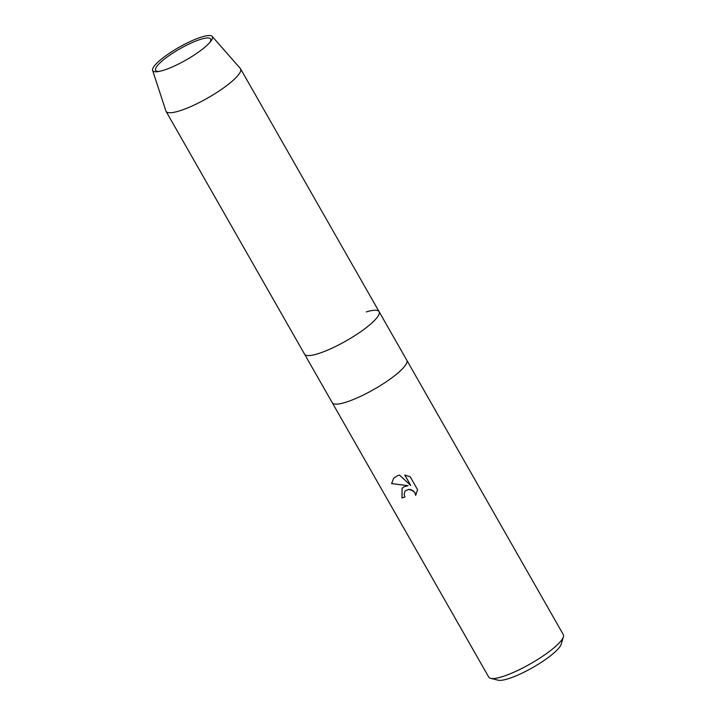<?xml version="1.0" encoding="UTF-8"?>
<svg xmlns="http://www.w3.org/2000/svg" width="716" height="716" viewBox="0 0 716 716"><rect width="100%" height="100%" fill="white"/><g stroke="black" fill="none" stroke-linecap="round" stroke-linejoin="round"><path stroke-width="1.07" d="M415.665 495.356L414.886 492.751L413.338 490.934L408.917 489.368L405.113 490.961L404.093 494.407L404.952 496.967A42.906 9.066 150.3 0 1 401.971 498.014L402.07 488.294L403.779 486.889L408.075 485.681L391.607 483.631L393.63 478.297L397.416 475.737L399.546 475.129L410.724 485.484L404.746 475.003L410.179 476.749L417.562 489.681L415.656 495.356M379.095 311.657A42.906 9.066 -29.7 0 1 363.925 329.414A42.906 9.066 -29.7 0 1 326.129 350.759A42.906 9.066 -29.7 0 1 304.56 354.169L488.777 677.139A42.906 9.066 -29.7 0 0 490.63 678.338A42.906 9.066 -29.7 0 0 510.347 673.729A42.906 9.066 -29.7 0 0 563.403 636.828A42.906 9.066 -29.7 0 0 563.313 634.627L379.095 311.657A42.906 9.066 -29.7 0 0 366.279 311.916M490.63 678.338L498.121 680.2A37.178 7.858 -29.7 0 0 515.207 676.208A37.178 7.858 -29.7 0 0 561.192 644.23L563.403 636.828M402.097 488.258L402.025 497.96A42.763 9.04 -29.7 0 0 404.934 496.931M393.657 478.27L391.661 483.568L408.075 485.681M405.166 490.899L408.97 489.305L411.288 489.699L414.94 492.697L415.71 495.266M404.835 475.021L410.724 485.484M209.466 42.862A31.647 6.686 -29.7 0 0 210.602 38.986A31.647 6.686 -29.7 0 0 194.698 41.501A31.647 6.686 -29.7 0 0 166.81 57.244A31.647 6.686 -29.7 0 0 155.632 70.347A31.647 6.686 -29.7 0 0 159.543 71.332M195.101 39.38A34.323 7.249 -29.7 0 0 152.597 70.374A34.323 7.249 -29.7 0 0 158.227 71.582A34.323 7.249 -29.7 0 0 169.978 67.931A34.323 7.249 -29.7 0 0 210.343 41.85A34.323 7.249 -29.7 0 0 212.169 36.391A34.323 7.249 -29.7 0 0 195.101 39.38M152.597 70.374L165.888 110.971A42.906 9.066 -29.7 0 0 166.049 111.338A42.906 9.066 -29.7 0 0 187.619 107.928A42.906 9.066 -29.7 0 0 225.415 86.582A42.906 9.066 -29.7 0 0 240.585 68.826A42.906 9.066 -29.7 0 0 240.352 68.503L212.169 36.391M166.049 111.338L332.26 402.732A42.906 9.066 -29.7 0 0 353.829 399.322A42.906 9.066 -29.7 0 0 391.634 377.985A42.906 9.066 -29.7 0 0 406.795 360.22L240.585 68.826"/></g></svg>
